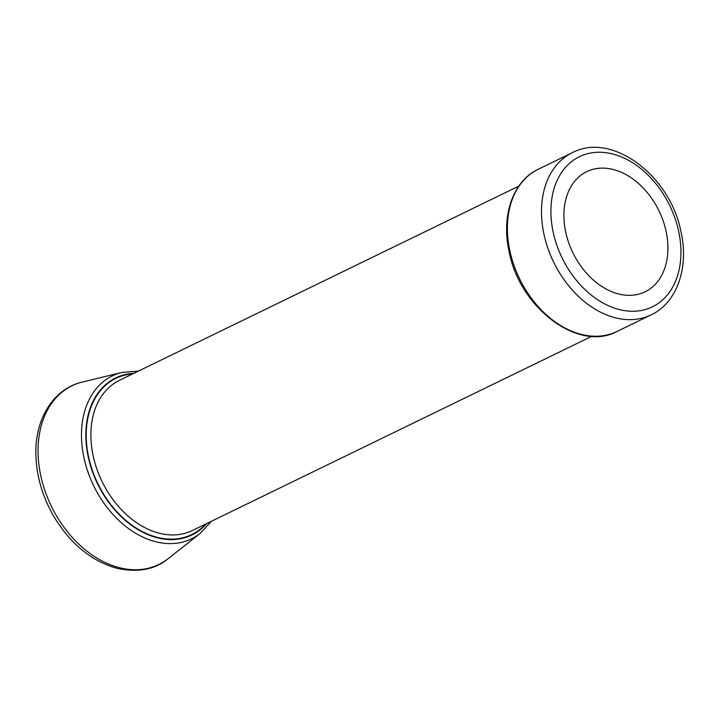 <?xml version="1.0" encoding="UTF-8"?>
<svg xmlns="http://www.w3.org/2000/svg" width="718" height="718" viewBox="0 0 718 718"><rect width="100%" height="100%" fill="white"/><g stroke="black" fill="none" stroke-linecap="round" stroke-linejoin="round"><path stroke-width="1.08" d="M570.388 247.145A66.783 47.882 -115.9 0 1 586.705 171.674A66.783 47.882 -115.9 0 1 658.971 210.796A66.783 47.882 -115.9 0 1 645.123 291.795A66.783 47.882 -115.9 0 1 570.388 247.145M559.008 250.995A83.485 59.854 -115.9 0 1 617.112 155.303A83.485 59.854 -115.9 0 1 671.635 288.914A83.485 59.854 -115.9 0 1 559.008 250.995M538.195 169.277A90.163 64.638 64.1 0 0 516.161 271.162A90.163 64.638 64.1 0 0 617.049 331.438L651.154 314.852A90.163 64.638 -115.9 0 1 550.266 254.576A90.163 64.638 -115.9 0 1 572.3 152.692L538.195 169.277C512.912 181.026 500.967 215.974 509.143 251.713C519.661 307.923 578.537 352.421 617.049 331.438M591.803 336.293L192.424 530.503A83.485 59.854 -115.9 0 1 99.003 474.688A83.485 59.854 -115.9 0 1 119.412 380.352L518.791 186.133M205.707 524.041A86.824 62.242 -115.9 0 1 94.641 476.474A86.824 62.242 -115.9 0 1 132.695 373.89M206.766 523.53A87.291 62.574 -115.9 0 1 94.318 476.581A87.291 62.574 -115.9 0 1 133.745 373.378M138.341 371.143L121.907 372.436A90.585 64.943 64.1 0 0 90.288 478.215A90.585 64.943 64.1 0 0 200.196 533.42L168.236 558.586A99.353 71.226 64.1 0 1 51.373 506.262A99.353 71.226 64.1 0 1 82.382 382.039C53.437 388.618 34.652 419.204 35.9 455.024C36.492 475.433 42.057 495.178 52.576 514.267C69.161 542.889 90.701 560.92 117.196 568.378C138.287 572.767 155.303 569.5 168.236 558.586M121.907 372.436L82.382 382.039M572.3 152.692C611.889 131.538 670.065 175.596 680.835 231.124C689.235 266.89 677.361 302.592 651.154 314.852M200.196 533.42L211.352 521.295"/></g></svg>
